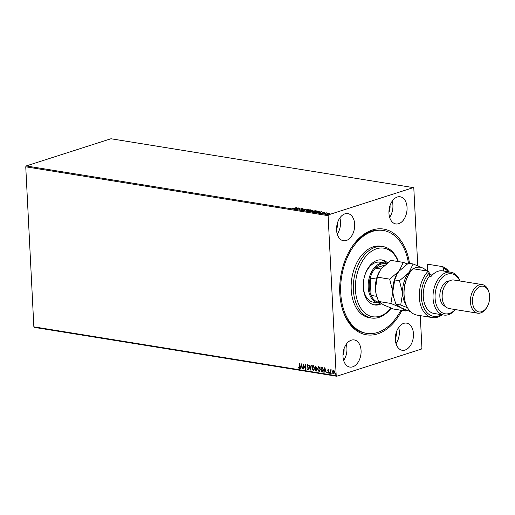 <?xml version="1.0" encoding="UTF-8"?>
<svg xmlns="http://www.w3.org/2000/svg" width="515" height="515" viewBox="0 0 515 515"><rect width="100%" height="100%" fill="white"/><g stroke="black" fill="none" stroke-linecap="round" stroke-linejoin="round"><path stroke-width="0.77" d="M401.932 310.397A53.554 34.73 -80.8 0 1 377.643 333.875A53.554 34.73 -80.8 0 1 341.329 304.886A53.554 34.73 -80.8 0 1 350.271 249.537A53.554 34.73 -80.8 0 1 372.384 229.993A53.554 34.73 -80.8 0 1 409.528 263.397M400.889 310.23A52.105 33.797 -80.8 0 1 366.699 333.372A52.105 33.797 -80.8 0 1 342.346 272.802A52.105 33.797 -80.8 0 1 383.327 230.495L382.239 230.314A52.105 33.797 99.2 0 0 371.367 231.222A52.105 33.797 99.2 0 0 350.065 249.891M341.239 304.481A52.105 33.797 99.2 0 0 365.611 333.199L366.699 333.372M397.329 197.02A13.751 8.916 99.2 0 0 388.967 211.105A13.751 8.916 99.2 0 0 395.81 223.935A13.751 8.916 99.2 0 0 398.681 223.697A13.751 8.916 99.2 0 0 407.043 209.605A13.751 8.916 99.2 0 0 400.2 196.782A13.751 8.916 99.2 0 0 397.329 197.02M351.346 340.17A13.751 8.916 99.2 0 0 342.984 354.256A13.751 8.916 99.2 0 0 349.833 367.079A13.751 8.916 99.2 0 0 352.698 366.841A13.751 8.916 99.2 0 0 361.067 352.756A13.751 8.916 99.2 0 0 354.217 339.932A13.751 8.916 99.2 0 0 351.346 340.17M403.728 323.362A13.751 8.916 99.2 0 0 395.365 337.454A13.751 8.916 99.2 0 0 402.209 350.277A13.751 8.916 99.2 0 0 405.08 350.039A13.751 8.916 99.2 0 0 413.448 335.954A13.751 8.916 99.2 0 0 406.599 323.13A13.751 8.916 99.2 0 0 403.728 323.362M344.947 213.828A13.751 8.916 99.2 0 0 336.585 227.913A13.751 8.916 99.2 0 0 343.428 240.737A13.751 8.916 99.2 0 0 346.299 240.499A13.751 8.916 99.2 0 0 354.661 226.413A13.751 8.916 99.2 0 0 347.818 213.59A13.751 8.916 99.2 0 0 344.947 213.828M334.151 373.916L332.774 371.888L332.806 370.723L333.565 370.259L334.383 370.974L334.731 372.3L333.752 373.974L332.587 371.952L332.806 370.723L333.565 370.259M331.139 370.227L330.643 370.987L330.72 373.42L330.25 369.783L330.566 370.356L331.048 369.847L331.068 370.266M331.235 369.789L330.759 370.298L331.048 369.847M328.216 369.39L328.808 369.995L328.255 369.834L327.997 370.272L328.918 372.165L328.351 373.098L327.727 372.519L327.875 372.21L328.293 372.654L328.622 372.133L327.707 370.246L328.049 369.403M328.84 370.214L328.448 369.776L327.997 370.272M328.531 373.092L327.727 372.519M328.293 372.654L328.815 372.075L328.538 371.779M322.66 371.952L321.109 371.869L320.858 366.95L322.351 367.369L323.33 369.854C323.446 371.276 323.002 371.997 321.991 372.01L322.564 371.991M315.45 370.955L315.199 366.036L316.674 367.485L316.371 368.47L317.034 369.828L316.21 371.077L315.45 370.955L315.392 366.068M316.506 371.058L315.637 370.89M310.326 370.124L308.852 365.013L310.288 368.94L311.021 365.367L311.343 365.418L310.378 370.105M303.683 369.049L303.142 364.092L305.234 368.064L305.337 364.446L305.588 369.358L303.502 365.393L303.683 369.049M299.112 367.935L299.582 363.513L299.749 366.835L299.138 368.444L298.391 367.762L298.52 367.407L299.402 367.871L299.485 363.5M299.357 368.431L298.391 367.762M420.279 315.637L421.927 348.198L421.482 349.054L336.72 376.246L34.37 327.386L33.855 326.838L25.75 166.802L26.188 165.946L110.95 138.754L413.307 187.615L328.544 214.807L328.107 215.663L25.75 166.802M33.855 326.838L336.211 375.699L328.107 215.663M301.288 363.79L302.807 368.907L302.015 367.221L300.947 367.047L300.316 368.508L301.288 363.79M307.867 369.352L308.356 368.605L307.049 365.734L307.674 364.697L308.453 365.65L308.234 365.914L307.693 365.199L307.346 365.759L308.652 368.663L307.912 369.86L307.004 368.65L308.112 369.294M308.427 365.85L307.886 365.141L307.346 365.759M308.137 369.847L307.004 368.65M311.813 367.948L313.126 365.579L314.736 368.399L313.41 370.748L311.813 367.948L313.313 365.515M312.753 365.605L313.126 365.579M313.802 370.723L313.41 370.748L312 367.89M317.472 368.862L318.785 366.493L320.401 369.313L319.068 371.663L317.472 368.862L318.978 366.429M318.412 366.519L318.785 366.493M319.461 371.637L319.068 371.663L317.665 368.804M324.811 367.594L326.33 372.712L325.538 371.019L324.469 370.852L323.838 372.306L324.811 367.594M329.941 373.266L329.484 372.879L329.709 372.506L329.973 372.957L329.748 373.324L329.484 372.879L329.709 372.506M329.973 372.957L329.877 373.285M332.188 373.626L331.731 373.24L331.956 372.873L332.22 373.317L331.995 373.69L331.956 372.873M332.22 373.317L332.123 373.645M335.844 374.218L335.387 373.832L335.613 373.459L335.658 374.283L335.613 373.459M335.877 373.909L335.78 374.238M413.307 187.615L413.815 188.162L417.749 265.772M328.39 213.326L329.973 213.577L327.064 214.131L327.244 213.558L328.396 213.429M329.561 213.596L329.973 213.577M327.064 214.131L327.25 213.719M323.787 213.583L326.22 212.798L327.205 212.978L323.787 213.583M324.25 212.682L321.663 213.261L323.04 212.573L324.456 212.663M318.392 211.382L319.158 211.285L318.431 211.929L315.347 212.219L314.465 212.077L317.8 211.008L319.287 211.427M308.807 211.163L312.676 210.178L312.727 210.584L311.408 211.124L308.807 211.163M303.683 210.332L305.794 209.064L304.507 210.075L308.285 209.47L303.683 210.332M297.046 209.257L300.084 208.144L299.498 209.245L302.279 208.498L298.945 209.566L299.524 208.466L297.046 209.257M294.014 208.234L296.518 207.564L294.271 208.292L292.069 208.311L294.02 208.369M292.475 208.253L292.076 208.363M26.188 165.946L328.544 214.807M298.23 207.841L296.164 209.116L296.524 208.659L295.456 208.485L293.672 208.717L298.23 207.88M301.178 209.972L301.056 209.599L302.601 209.76L303.245 208.987L304.874 209.148L303.554 209.032L302.884 209.811L301.327 209.869M301.462 209.579L301.507 209.998M302.839 209.824L303.245 208.987M304.526 209.109L304.874 209.148M303.296 209.199L302.884 209.811M310.165 209.946L310.152 209.727C310.957 209.959 310.867 210.223 309.888 210.532L306.676 210.854L306.94 210.062L310.712 210.004M306.676 210.854L306.129 210.584M315.83 210.86L315.817 210.641C316.616 210.873 316.532 211.137 315.547 211.446L312.335 211.774L312.605 210.976L316.377 210.918M312.335 211.774L311.787 211.498M321.753 211.646L319.686 212.92L320.047 212.463L317.201 212.515L321.753 211.678M388.934 212.354A9.405 6.103 99.2 0 0 390.022 205.607M342.951 355.505A9.405 6.103 99.2 0 0 344.039 348.752M395.333 338.696A9.405 6.103 99.2 0 0 396.421 331.95M336.553 229.162A9.405 6.103 99.2 0 0 337.64 222.409M336.211 375.699L336.72 376.246M337.248 234.113A13.751 8.916 99.2 0 0 339.861 217.929M396.029 343.647A13.751 8.916 99.2 0 0 398.642 327.469M343.647 360.455A13.751 8.916 99.2 0 0 346.26 344.277M389.63 217.304A13.751 8.916 99.2 0 0 392.243 201.127M296.737 208.53L297.451 208.105L295.919 208.395L296.749 208.768M299.53 208.607L299.962 208.466M299.08 209.521L299.524 208.466M301.198 210.249L301.069 209.875M310.242 210.023L310.648 210.159M306.689 211.137L306.959 210.345M307.011 210.893L306.599 210.841M310.268 210.39L309.824 209.843L307.236 210.107L307.004 210.744L309.592 210.481L309.824 209.843M312.689 210.461L312.74 210.867M312.393 210.294L311.021 210.59L312.393 210.294L312.431 210.661M310.828 210.725L309.438 211.099L311.118 211.079L310.828 210.725M311.124 211.202L311.253 210.809M315.907 210.938L316.307 211.073M312.348 212.051L312.618 211.259M312.676 211.807L312.264 211.762M315.927 211.305L315.489 210.757L312.895 211.021L312.669 211.659L315.257 211.395L315.489 210.757M318.83 211.787L317.749 211.163L315.103 212.013L318.141 211.884L318.688 211.362M320.266 212.334L320.974 211.903L319.442 212.199L320.272 212.566M322.77 212.991L323.04 212.573M329.6 213.603L329.986 213.86M327.077 214.414L327.257 213.834M329.104 213.982L329.285 213.416L327.534 213.603L327.36 214.034L329.098 213.854L329.285 213.416M327.366 214.163L327.534 213.603M302.678 368.798L302.015 367.221M302.208 367.156L300.947 367.047M300.657 368.47L300.316 368.508M300.509 368.444L301.41 364.06M301.867 366.693L301.565 364.916L301.05 366.564L301.867 366.693L301.372 364.981M303.586 368.94L303.354 364.388M305.241 364.427L305.234 368.064M305.569 369.01L303.502 365.393M308.06 369.294L308.356 368.605M308.549 368.547L308.24 368.109M308.427 368.045L307.243 366.506M307.429 366.448L307.049 365.734M307.243 365.676L307.867 364.639M307.886 365.141L307.532 365.702L307.886 365.141M310.442 369.802L309.071 365.051M311.195 365.393L310.288 368.94M313.783 370.182L313.371 370.24L314.446 368.347L312.966 366.081M313.564 370.182L314.633 368.289L313.062 366.043M313.352 366.023L312.103 367.993L313.371 370.24M316.242 370.491L316.931 369.719L315.811 368.605L315.714 370.497L316.5 370.504M315.94 368.128L316.571 367.388L315.708 366.526L315.598 368.167L316.165 368.141M316.01 366.577L315.515 366.59M316.571 367.388L315.817 366.641M315.747 368.186L316.384 367.446M316.429 368.766L315.624 368.669M316.931 369.719L316.236 368.824M316.049 370.549L316.744 369.776M319.442 371.096L319.036 371.154L320.105 369.268L318.63 366.995M319.223 371.096L320.298 369.204L318.721 366.957M319.017 366.938L317.761 368.907L319.036 371.154M322.184 371.946L321.109 371.869M321.302 371.804L321.057 366.983M322.583 371.424L323.227 369.744L322.409 367.749L321.18 367.504L321.373 371.412L322.467 371.463L323.034 369.802L322.223 367.807L321.18 367.504M326.201 372.596L325.538 371.019M325.731 370.961L324.469 370.852M324.18 372.274L323.838 372.306M324.032 372.248L324.933 367.858M325.39 370.497L325.087 368.721L324.572 370.362L325.39 370.497L324.894 368.779M328.448 369.776L328.19 370.214L328.448 369.776M328.486 372.59L328.815 372.075L328.486 372.59M328.731 371.721L328.209 371.36M328.396 371.296L327.83 370.813M328.016 370.748L327.707 370.246M327.894 370.182L328.409 369.332M329.677 372.815L329.896 372.448M330.617 373.311L330.443 369.815M331.918 373.175L332.143 372.809M332.993 370.665L333.752 370.195M334.029 373.478L334.441 372.255L333.482 370.691M333.92 373.472L334.628 372.19L333.578 370.652M333.778 370.639L332.877 372.004L333.726 373.53M335.58 373.768L335.806 373.401M398.269 261.575A34.737 22.531 99.2 0 0 376.059 248.938A34.737 22.531 99.2 0 0 356.502 276.375A34.737 22.531 99.2 0 0 364.44 312.579A34.737 22.531 99.2 0 0 391.065 308.118M391.188 308.163A36.185 23.471 -80.8 0 1 371.418 318.006A36.185 23.471 -80.8 0 1 354.507 275.943A36.185 23.471 -80.8 0 1 382.96 246.563A36.185 23.471 -80.8 0 1 398.436 261.601M363.384 282.42A20.265 13.139 99.2 0 0 373.414 302.202L378.306 302.994A20.265 13.139 -80.8 0 1 368.219 284.093A20.265 13.139 -80.8 0 1 380.546 263.332A20.265 13.139 -80.8 0 1 384.776 262.985A20.265 13.139 -80.8 0 1 386.656 263.513M373.832 304.796A22.795 14.787 99.2 0 0 380.456 303.071A20.265 13.139 -80.8 0 1 378.306 302.994M381.435 303.708A22.795 14.787 -80.8 0 1 374.643 304.964A22.795 14.787 -80.8 0 1 363.989 278.467A22.795 14.787 -80.8 0 1 381.911 259.953A22.795 14.787 -80.8 0 1 387.518 262.843M383.327 230.495A52.105 33.797 -80.8 0 1 408.485 263.229M382.96 246.563L380.785 246.209A36.185 23.471 99.2 0 0 352.331 275.589A36.185 23.471 99.2 0 0 369.242 317.652L371.418 318.006M386.726 263.455A22.795 14.787 99.2 0 0 381.094 259.856M384.776 262.985L379.877 262.193A20.265 13.139 99.2 0 0 364.131 277.804M386.083 263.976A19.538 12.675 99.2 0 0 381.126 264.124A19.538 12.675 99.2 0 0 375.338 268.122A19.538 12.675 99.2 0 0 370.214 278.061L371.096 295.423A19.538 12.675 99.2 0 0 377.044 301.809A19.538 12.675 99.2 0 0 379.613 302.44M376.42 279.066L370.214 278.061A19.538 12.675 99.2 0 0 371.096 295.423L376.729 296.337M384.789 265.09L375.338 268.122L381.087 269.049M377.044 301.809L379.291 302.17M404.848 300.567L404.674 299.775A24.604 15.959 -80.8 0 1 408.781 274.341L409.2 273.645A26.053 16.898 99.2 0 0 404.848 300.567A26.053 16.898 99.2 0 0 417.079 315.122L432.31 317.581A26.053 16.898 -80.8 0 1 419.416 298.758A26.053 16.898 -80.8 0 1 428.158 271.186L412.933 268.721A26.053 16.898 99.2 0 0 409.2 273.645M459.818 280.978A20.265 13.139 99.2 0 0 447.432 274.141A20.265 13.139 99.2 0 0 435.091 298.076A20.265 13.139 99.2 0 0 449.421 313.448A20.265 13.139 99.2 0 0 455.196 309.554M455.389 309.586A21.714 14.079 -80.8 0 1 448.404 314.678A21.714 14.079 -80.8 0 1 443.879 315.051A21.714 14.079 -80.8 0 1 433.064 294.805A21.714 14.079 -80.8 0 1 446.273 272.564A21.714 14.079 -80.8 0 1 450.805 272.19A21.714 14.079 -80.8 0 1 460.011 281.01M482.278 284.608L453.998 280.038A14.472 9.386 99.2 0 0 450.979 280.289A14.472 9.386 99.2 0 0 445.005 285.568A14.472 9.386 99.2 0 0 442.585 300.528A14.472 9.386 99.2 0 0 449.383 308.614L477.656 313.184A14.472 9.386 -80.8 0 1 470.452 299.685A14.472 9.386 -80.8 0 1 479.259 284.853A14.472 9.386 -80.8 0 1 482.278 284.608A14.472 9.386 -80.8 0 1 489.07 292.694L489.25 293.486A13.03 8.446 99.2 0 0 480.418 286.437A13.03 8.446 99.2 0 0 472.487 301.822A13.03 8.446 99.2 0 0 481.699 311.704A13.03 8.446 99.2 0 0 487.074 306.953A13.03 8.446 99.2 0 0 489.25 293.486M487.074 306.953L486.656 307.648A14.472 9.386 -80.8 0 1 480.682 312.933A14.472 9.386 -80.8 0 1 477.656 313.184M449.627 280.868A13.03 8.446 99.2 0 0 447.786 281.164A13.03 8.446 99.2 0 0 439.913 293.833A13.03 8.446 99.2 0 0 445.494 306.444M428.158 271.186L429.323 272.911L429.484 276.091L431.119 276.355A21.714 14.079 -80.8 0 1 438.117 271.244A21.714 14.079 -80.8 0 1 442.649 270.871L450.805 272.19M448.43 271.804A24.604 15.959 99.2 0 0 443.608 268.328L442.443 266.603L427.218 264.137L427.566 271.09M442.443 266.603A26.053 16.898 -80.8 0 1 449.151 271.92M442.218 314.787A26.053 16.898 -80.8 0 1 432.31 317.581M429.323 272.911A24.604 15.959 99.2 0 0 422.525 304.352A24.604 15.959 99.2 0 0 441.503 314.671M443.75 271.045L443.608 268.328M429.484 276.091A21.714 14.079 99.2 0 0 423.452 298.752A21.714 14.079 99.2 0 0 434.087 313.474L443.879 315.051M427.456 271.07L427.218 264.137M445.005 285.568L444.587 286.269A13.03 8.446 99.2 0 0 442.411 299.73L442.585 300.528M407.32 263.931L403.342 262.393L399.035 271.173L389.675 279.136L392.81 291.702L390.904 303.451L400.882 307.648L405.807 311.021L406.882 310.307M405.807 311.021L393.454 309.026L383.475 304.835L378.551 301.455L376.111 293.936L375.409 288.889L377.321 277.141L379.767 271.006L381.628 268.36L390.988 260.397L403.342 262.393M389.675 279.136L377.321 277.141M390.904 303.451L378.551 301.455M397.123 273.896A21.714 14.079 99.2 0 0 397.065 273.986A21.714 14.079 99.2 0 0 392.81 291.702A21.714 14.079 99.2 0 0 393.441 296.421A21.714 14.079 99.2 0 0 393.473 296.576M379.722 271.083A21.714 14.079 99.2 0 0 379.664 271.173A21.714 14.079 99.2 0 0 375.409 288.889A21.714 14.079 99.2 0 0 376.04 293.608A21.714 14.079 99.2 0 0 376.072 293.762M410.854 311.839L400.882 307.648L395.951 304.268L393.518 296.749L392.81 291.702L394.722 279.954L397.168 273.819L399.035 271.173L408.389 263.21L413.133 263.976L408.82 272.757A21.714 14.079 99.2 0 0 402.601 293.28A21.714 14.079 99.2 0 0 406.393 305.421M426.555 270.922A21.714 14.079 99.2 0 0 423.105 268.173A21.714 14.079 99.2 0 0 413.313 268.785M412.193 269.525A21.714 14.079 99.2 0 0 408.82 272.757L399.46 280.72L402.601 293.28L400.696 305.034L407.552 307.77M427.45 270.974L423.105 268.173L413.133 263.976M399.46 280.72L394.722 279.954M400.696 305.034L395.951 304.268M432.272 275.055L430.849 274.83A15.92 10.326 99.2 0 0 429.42 274.753M376.04 293.608L376.111 293.936M393.441 296.421L393.518 296.749"/></g></svg>
